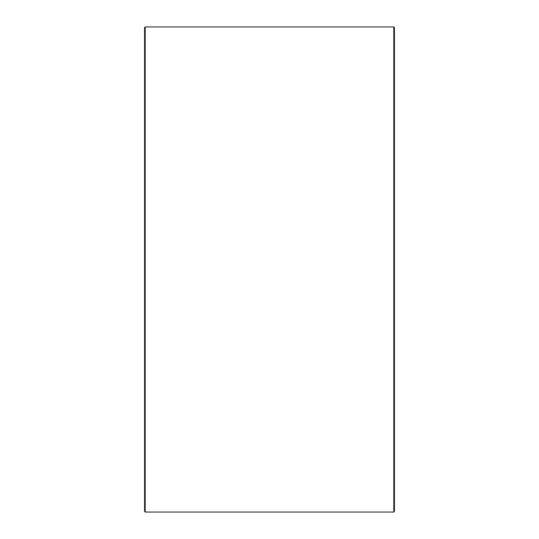 <?xml version="1.0" encoding="UTF-8"?>
<svg xmlns="http://www.w3.org/2000/svg" width="539" height="539" viewBox="0 0 539 539"><rect width="100%" height="100%" fill="white"/><g stroke="black" fill="none" stroke-linecap="round" stroke-linejoin="round"><path stroke-width="0.81" d="M393.807 512.05L394.413 511.444L394.413 27.556L393.807 26.95L393.807 512.05L145.193 512.05L145.193 26.95L393.807 26.95M144.587 28.163L144.587 511.444L145.193 512.05M145.193 26.95L144.587 27.556"/></g></svg>

